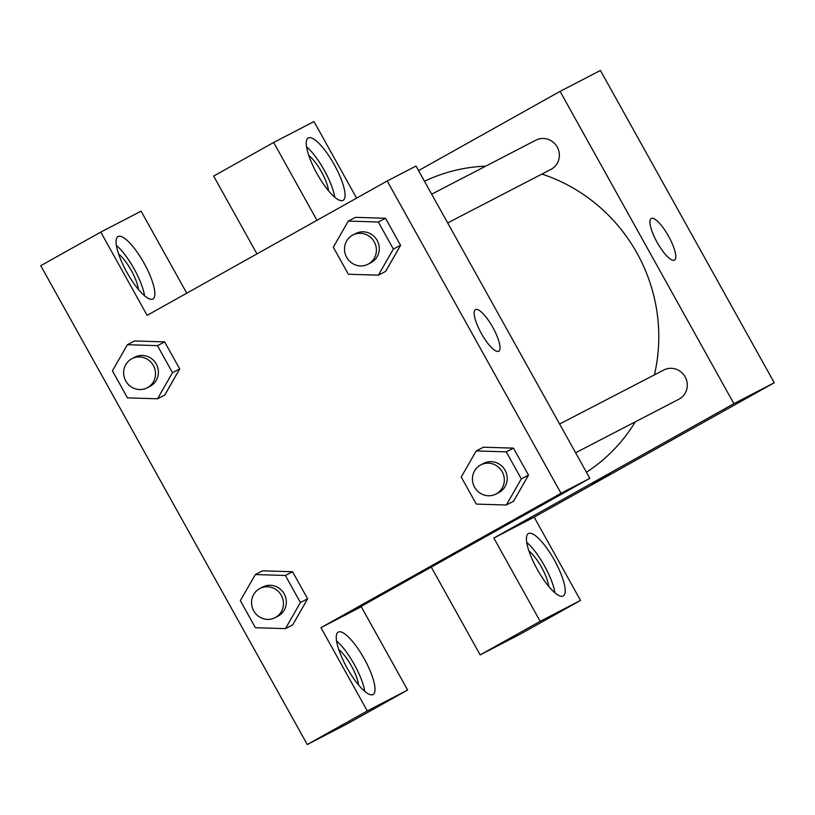 <?xml version="1.0" encoding="UTF-8"?>
<svg xmlns="http://www.w3.org/2000/svg" width="815" height="815" viewBox="0 0 815 815"><rect width="100%" height="100%" fill="white"/><g stroke="black" fill="none" stroke-linecap="round" stroke-linejoin="round"><path stroke-width="1.22" d="M356.603 198.116L313.989 121.567L273.657 142.472L213.632 176.071L256.949 253.893M418.553 170.6L560.088 91.372L600.431 70.467L774.25 382.755L534.161 517.138L580.514 600.411L520.5 634.009L480.157 654.914L431.278 567.097M609.895 473.79L592.036 483.764L609.895 473.79M560.088 91.372L733.908 403.67L493.829 538.043L534.161 517.138M733.908 403.67L774.25 382.755M447.669 222.923L550.991 169.367A16.443 15.821 -117.4 0 0 551.419 169.133A16.443 15.821 -117.4 0 0 557.348 147.27A16.443 15.821 -117.4 0 0 535.852 140.17L431.675 194.174M580.514 600.411L540.182 621.325L480.157 654.914M540.182 621.325L493.829 538.043M273.657 142.472L316.974 220.305M575.604 452.773L678.915 399.218A16.443 15.821 -117.4 0 0 685.395 377.335A16.443 15.821 -117.4 0 0 663.787 370.02L559.61 424.024M586.423 472.211A166.8 160.484 -117.4 0 0 635.262 421.844M654.394 374.89A166.8 160.484 -117.4 0 0 541.914 174.074M485.75 166.148A166.8 160.484 -117.4 0 0 424.493 181.276M674.433 260.128A23.829 6.489 -119.2 0 1 657.135 242.381A23.829 6.489 -119.2 0 1 651.216 218.512A23.829 6.489 -119.2 0 1 668.514 236.136A23.829 6.489 -119.2 0 1 674.484 260.097A23.829 6.489 -119.2 0 1 674.433 260.128M334.293 164.701A35.738 9.729 -119.2 0 1 343.105 200.368A35.738 9.729 -119.2 0 1 317.147 173.931A35.738 9.729 -119.2 0 1 308.192 137.99A35.738 9.729 -119.2 0 1 334.293 164.701M554.465 560.272A35.738 9.729 -119.2 0 1 563.277 595.938A35.738 9.729 -119.2 0 1 537.319 569.502A35.738 9.729 -119.2 0 1 528.354 533.56A35.738 9.729 -119.2 0 1 554.465 560.272M334.751 197.179A35.738 9.729 60.8 0 0 324.288 170.294A35.738 9.729 60.8 0 0 306.532 146.771M308.773 155.461A23.829 6.489 -119.2 0 1 328.506 190.73M554.923 592.75A35.738 9.729 60.8 0 0 544.461 565.865A35.738 9.729 60.8 0 0 526.704 542.342M528.945 551.032A23.829 6.489 -119.2 0 1 548.678 586.301M592.047 483.753L610.241 473.627M186.757 293.186L141.107 211.177L100.775 232.092L147.128 315.364L387.207 180.991L416.017 166.056L589.846 478.344L349.757 612.727L361.279 606.747L407.632 690.03L367.29 710.945L320.947 627.662L349.757 612.727M407.632 690.03L347.618 723.628L307.275 744.533L40.75 265.69L100.775 232.092M338.765 649.616A23.829 6.489 -119.2 0 1 358.508 684.885M364.753 691.334A35.738 9.729 60.8 0 0 354.281 664.449A35.738 9.729 60.8 0 0 336.534 640.916M364.285 658.846A35.738 9.729 -119.2 0 1 373.097 694.512A35.738 9.729 -119.2 0 1 347.149 668.076A35.738 9.729 -119.2 0 1 338.184 632.134A35.738 9.729 -119.2 0 1 364.285 658.846M118.603 254.046A23.829 6.489 -119.2 0 1 138.336 289.315M144.581 295.764A35.738 9.729 60.8 0 0 134.108 268.879A35.738 9.729 60.8 0 0 116.362 245.346M144.112 263.276A35.738 9.729 -119.2 0 1 152.925 298.942A35.738 9.729 -119.2 0 1 126.977 272.505A35.738 9.729 -119.2 0 1 118.012 236.564A35.738 9.729 -119.2 0 1 144.112 263.276M367.29 710.945L307.275 744.533M255.339 574.555L285.372 575.471L300.419 602.519L285.444 628.64L255.411 627.713L240.354 600.675L255.339 574.555L262.542 570.816L292.575 571.743L307.622 598.791L292.677 624.932M483.346 447.221L513.45 448.118L528.507 475.155L513.552 501.296M348.28 221.079L378.313 221.996L393.37 249.044L378.384 275.164L348.351 274.237L333.304 247.2L348.28 221.079L355.483 217.34L385.515 218.267L400.572 245.315L385.627 271.456M127.405 344.704L134.607 340.965L164.64 341.893L179.697 368.94L164.752 395.081L157.509 398.79L127.476 397.873L112.419 370.825L127.405 344.704L157.438 345.631L172.495 372.669L157.509 398.79M387.207 180.991L561.026 493.289L320.947 627.662M498.668 351.234A23.829 6.489 -119.2 0 1 481.37 333.498A23.829 6.489 -119.2 0 1 475.451 309.629A23.829 6.489 -119.2 0 1 492.749 327.253A23.829 6.489 -119.2 0 1 498.719 351.214A23.829 6.489 -119.2 0 1 498.668 351.234M561.026 493.289L589.846 478.344M428.374 567.892L410.505 577.855L428.374 567.892M410.526 577.845L428.71 567.719M368.023 264.213L370.896 262.715A16.443 15.821 -117.4 0 0 377.376 240.843A16.443 15.821 -117.4 0 0 355.768 233.528L352.885 235.015A16.443 15.821 -117.4 0 0 352.457 235.25A16.443 15.821 -117.4 0 0 346.528 257.122A16.443 15.821 -117.4 0 0 368.023 264.213A16.443 15.821 -117.4 0 0 374.503 242.33A16.443 15.821 -117.4 0 0 352.885 235.015M378.384 275.164L385.587 271.436L400.572 245.315L385.515 218.267L378.313 221.996M393.37 249.044L400.572 245.315M506.319 505.015L476.286 504.088L461.229 477.04L476.215 450.919L506.247 451.846L521.305 478.894L506.319 505.015L513.521 501.276L528.507 475.155L513.45 448.118L506.247 451.846M495.948 494.063L498.831 492.566A16.443 15.821 -117.4 0 0 505.31 470.683A16.443 15.821 -117.4 0 0 483.703 463.368L480.819 464.866A16.443 15.821 -117.4 0 0 480.392 465.1A16.443 15.821 -117.4 0 0 474.462 486.963A16.443 15.821 -117.4 0 0 495.948 494.063A16.443 15.821 -117.4 0 0 502.427 472.18A16.443 15.821 -117.4 0 0 480.819 464.866M476.215 450.919L483.417 447.19M521.305 478.894L528.507 475.155M147.138 387.838L150.021 386.341A16.443 15.821 -117.4 0 0 156.5 364.468A16.443 15.821 -117.4 0 0 134.893 357.153L132.01 358.641A16.443 15.821 -117.4 0 0 131.582 358.875A16.443 15.821 -117.4 0 0 125.653 380.748A16.443 15.821 -117.4 0 0 147.138 387.838A16.443 15.821 -117.4 0 0 153.617 365.966A16.443 15.821 -117.4 0 0 132.01 358.641M157.438 345.631L164.64 341.893L179.697 368.94L164.712 395.061M172.495 372.669L179.697 368.94M275.073 617.689L277.956 616.191A16.443 15.821 -117.4 0 0 284.435 594.318A16.443 15.821 -117.4 0 0 262.817 586.994L259.944 588.491A16.443 15.821 -117.4 0 0 259.506 588.725A16.443 15.821 -117.4 0 0 253.577 610.598A16.443 15.821 -117.4 0 0 275.073 617.689A16.443 15.821 -117.4 0 0 281.552 595.806A16.443 15.821 -117.4 0 0 259.944 588.491M285.444 628.64L292.646 624.911L307.622 598.791L292.575 571.743L285.372 575.471M300.419 602.519L307.622 598.791"/></g></svg>

